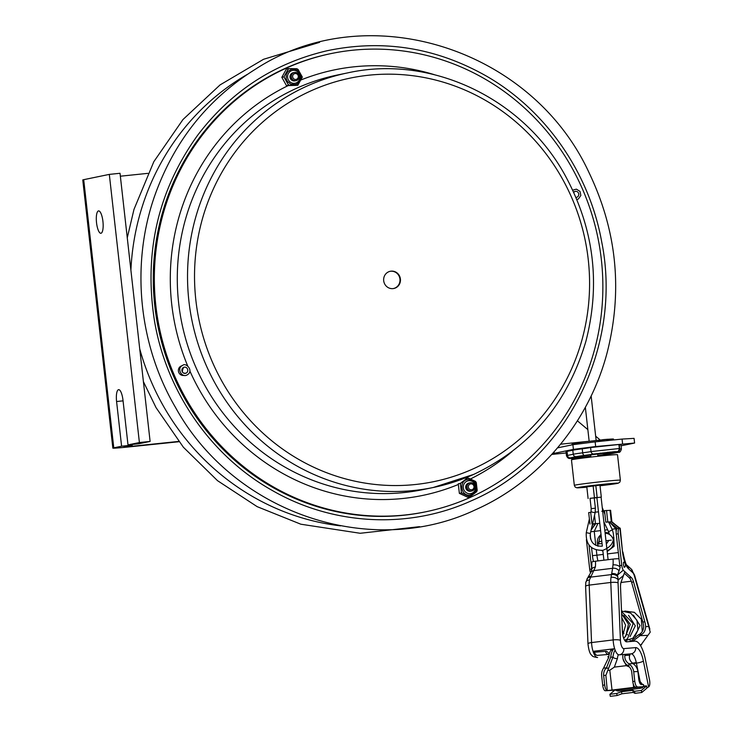 <?xml version="1.0" encoding="UTF-8"?>
<svg xmlns="http://www.w3.org/2000/svg" width="733" height="733" viewBox="0 0 733 733"><rect width="100%" height="100%" fill="white"/><g stroke="black" fill="none" stroke-linecap="round" stroke-linejoin="round"><path stroke-width="1.1" d="M112.845 448.11L82.765 179.961A22.494 0.623 -6.4 0 1 83.709 179.677L113.78 447.826A22.494 0.623 -6.4 0 0 112.845 448.11A22.494 0.623 -6.4 0 0 128.797 446.928L178.879 441.733M178.641 441.431L131.995 446.269L124.024 446.855L132.306 445.105L121.596 446.214L116.584 401.519A11.252 3.253 84.1 0 1 118.627 389.672A11.252 3.253 84.1 0 1 122.988 400.2L128 444.894L138.711 443.777L150.109 441.431L120.029 173.281L109.318 174.39L83.709 179.677M120.359 176.204L147.855 173.355M132.233 444.455L132.306 445.105M113.78 447.826L121.596 446.214M100.989 233.268A11.252 3.253 84.1 0 1 100.888 233.277A11.252 3.253 84.1 0 1 96.499 222.429A11.252 3.253 84.1 0 1 98.57 210.902A11.252 3.253 84.1 0 1 102.95 221.595A11.252 3.253 84.1 0 1 100.989 233.268M128 444.894L139.398 442.54L109.318 174.39M139.398 442.54L150.109 441.431M295.115 80.832A4.187 4.004 -101.7 0 1 290.415 78.431A4.187 4.004 -101.7 0 1 293.429 72.649M295.518 80.749A4.187 4.004 -101.7 0 1 290.818 78.349A4.187 4.004 -101.7 0 1 293.832 72.567M295.921 80.667A4.187 4.004 -101.7 0 1 291.212 78.266A4.187 4.004 -101.7 0 1 294.226 72.485M298.936 74.894A4.187 4.004 -101.7 0 1 296.92 80.373A4.187 4.004 -101.7 0 1 291.615 78.184A4.187 4.004 -101.7 0 1 293.631 72.695A4.187 4.004 -101.7 0 1 298.936 74.894M298.065 75.325A2.969 2.84 -101.7 0 1 296.636 79.219A2.969 2.84 -101.7 0 1 292.879 77.661A2.969 2.84 -101.7 0 1 294.309 73.776A2.969 2.84 -101.7 0 1 298.065 75.325M470.815 491.174A4.187 4.004 -101.7 0 1 466.115 488.764A4.187 4.004 -101.7 0 1 469.129 482.992M471.218 491.092A4.187 4.004 -101.7 0 1 466.509 488.682A4.187 4.004 -101.7 0 1 469.523 482.91M471.612 491.009A4.187 4.004 -101.7 0 1 466.912 488.599A4.187 4.004 -101.7 0 1 469.926 482.827M474.627 485.228A4.187 4.004 -101.7 0 1 472.611 490.716A4.187 4.004 -101.7 0 1 467.315 488.517A4.187 4.004 -101.7 0 1 469.331 483.038A4.187 4.004 -101.7 0 1 474.627 485.228M473.765 485.667A2.969 2.84 -101.7 0 1 472.336 489.552A2.969 2.84 -101.7 0 1 468.579 488.004A2.969 2.84 -101.7 0 1 470.009 484.11A2.969 2.84 -101.7 0 1 473.765 485.667M286.227 68.068A233.946 223.84 -101.7 0 1 330.849 53.619A233.946 223.84 78.3 0 0 173.584 374.71A233.946 223.84 78.3 0 0 425.442 511.845A233.946 223.84 -101.7 0 1 165.081 351.73A233.946 223.84 -101.7 0 1 286.227 68.068M425.671 511.799A233.946 223.84 78.3 0 1 425.442 511.845L424.828 511.973A233.946 223.84 -101.7 0 1 164.467 351.858A233.946 223.84 -101.7 0 1 285.613 68.196A233.946 223.84 -101.7 0 1 330.235 53.747L331.307 53.527A233.946 223.84 78.3 0 0 174.042 374.618A233.946 223.84 78.3 0 0 425.9 511.753A233.946 223.84 78.3 0 0 583.166 190.662A233.946 223.84 78.3 0 0 331.307 53.527M184.056 375.378A4.929 4.71 -101.7 0 1 178.476 371.503A4.929 4.71 -101.7 0 1 182.068 365.73M393.594 288.5A8.769 8.393 78.3 0 0 399.815 278.256A8.769 8.393 78.3 0 0 390.048 271.32M384.376 283.314A8.769 8.393 -101.7 0 1 390.277 271.274A8.769 8.393 -101.7 0 1 400.273 278.164A8.769 8.393 -101.7 0 1 384.376 283.314M182.599 374.893A4.16 3.986 -101.7 0 1 180.382 374.526M179.026 367.966A4.16 3.986 -101.7 0 1 180.923 366.757M185.44 373.189C182.132 373.399 181.527 371.466 183.635 367.38A3.06 2.923 -101.7 0 1 187.685 369.597A3.06 2.923 -101.7 0 1 182.031 371.09A3.06 2.923 -101.7 0 1 183.617 367.38L184.203 367.196M573.701 192.248A3.06 2.923 -101.7 0 1 578.713 193.778A3.06 2.923 -101.7 0 1 575.982 197.424L576.468 197.369M290.974 74.079A4.022 3.848 78.3 0 0 292.293 80.493M301.043 77.038L301.959 77.084L301.923 76.342L302.335 77.084L301.932 77.817L301.959 77.084L301.016 76.992L299.55 81.665L297.177 83.819L295.197 84.579L290.744 84.185L287.391 81.445L286.163 78.688L286.301 74.345L287.941 71.477L291.523 69.287L295.115 69.278L298.148 70.826L300.273 73.63L301.016 76.992M296.865 68.719L298.093 69.47L296.856 68.719L289.288 68.627L288.06 69.351L284.312 76.14L284.331 77.616L288.151 84.487L289.388 85.248L296.957 85.33L298.184 84.616L301.932 77.817M301.923 76.342L298.093 69.47M288.06 69.351L288.463 68.618L286.383 69.049L281.829 77.304L286.484 85.66L288.564 85.239L288.151 84.487M284.322 77.616L284.312 76.14M281.829 77.304L283.909 76.873M286.484 85.66L296.957 85.33M289.388 85.248L288.564 85.239M298.184 84.607L297.781 85.34M288.463 68.618L289.288 68.627M557.556 447.863L572.885 444.702L573.408 449.375L554.194 453.342L554.038 451.922M552.581 453.544L554.194 453.342M573.408 449.375L595.663 446.544L595.141 441.862L572.885 444.702M595.663 446.544L634.595 443.034L621.053 445.829M634.595 443.034L634.072 438.361L622.06 439.076L622.583 443.749M622.06 439.076L595.141 441.862M577.402 420.815L587.848 429.611M595.663 436.181L600.245 440.038M604.533 453.47A5.626 5.378 78.3 0 0 607.428 454.002L613.191 452.82A16.868 0.467 173.6 0 0 607.556 452.939M611.249 452.646A5.626 5.378 78.3 0 0 613.191 452.82M572.042 444.876L571.978 444.271A17.995 0.504 -6.4 0 1 572.72 444.042L578.484 442.851A17.995 0.504 -6.4 0 1 599.713 440.121M608.262 439.296A17.995 0.504 -6.4 0 1 613.503 439.067L613.603 439.956M576.624 444.088A17.995 0.504 -6.4 0 1 572.757 444.326M572.72 444.042L572.803 444.711M578.484 442.851L578.612 443.969M580.692 457.951L571.905 458.519A25.197 0.706 173.6 0 0 570.989 458.18A22.045 0.614 -6.4 0 1 570.375 457.85L576.138 456.659A22.045 0.614 -6.4 0 1 584.531 455.385A25.197 0.706 173.6 0 0 593.886 453.984L616.581 451.629A25.197 0.706 173.6 0 0 617.498 451.968A22.045 0.614 -6.4 0 1 618.111 452.307A2.703 2.584 78.3 0 0 618.359 452.27C619.577 452.792 620.594 451.711 621.419 449.045L620.961 445.023A24.748 0.687 173.6 0 0 619.238 444.958A22.494 0.623 -6.4 0 1 618.964 444.968M616.856 451.583L616.609 451.629A2.703 2.602 77.7 0 0 616.856 451.583C618.056 451.867 618.89 450.841 619.358 448.514L618.909 444.491L590.587 447.542A22.494 0.623 -6.4 0 1 582.231 448.798A24.748 0.687 173.6 0 0 572.812 450.218L567.049 451.409A24.748 0.687 173.6 0 0 566.023 451.72L566.472 455.743A24.748 0.687 173.6 0 1 567.498 455.431A2.703 2.584 78.3 0 0 570.375 457.85M466.664 484.421A4.022 3.848 78.3 0 0 467.993 490.835M469.926 496.864L469.175 496.516L469.88 496.47L470.073 495.059C460.471 496.58 458.556 479.987 468.268 479.437L470.989 479.657L473.628 480.995L475.607 483.267L476.615 486.135L476.578 488.874L475.58 491.504L473.188 493.969L470.073 495.059L469.88 496.47L470.577 496.36L469.926 496.864L467.837 497.295L459.371 493.373L461.451 492.942L460.351 483.395L461.002 482.9L460.452 484.247M477.192 490.395L476.642 491.742L477.192 490.395L476.285 482.543L475.433 481.352L468.469 478.127L467.058 478.273L468.469 478.127M470.577 496.36L476.642 491.742M466.536 478.676L465.629 478.209L467.718 477.779M475.433 481.352L476.285 482.543M467.058 478.273L461.002 482.9M461.359 492.09L462.202 493.291L469.175 496.516M462.202 493.291L461.451 492.942M460.351 483.395L458.262 483.826L459.371 493.373M590.047 498.385L601.087 497.139M596.9 497.68L594.243 497.945M596.891 497.634L594.234 497.899M590.038 498.321L597.203 497.469M586.803 486.859L608.014 484.11L600.006 485.548M574.324 485.365L571.465 459.893A23.172 0.641 -6.4 0 1 587.71 457.447A23.172 0.641 -6.4 0 1 613.558 454.808A23.172 0.641 -6.4 0 1 617.516 454.726L620.375 480.197A23.172 0.641 173.6 0 0 616.416 480.28A23.172 0.641 173.6 0 0 590.569 482.928A23.172 0.641 173.6 0 0 574.324 485.365L575.185 487.069L576.706 487.775L586.84 487.161A20.469 0.568 -6.4 0 1 583.019 486.703A20.469 0.568 -6.4 0 1 614.492 483.258A20.469 0.568 -6.4 0 1 600.025 485.768L618.295 483.184L619.907 482.057L620.375 480.197M633.504 637.719A1.484 0.486 67.1 0 0 633.761 638.498M624.434 562.422A2.474 0.852 83 0 0 624.049 562.238A2.474 0.852 83 0 0 623.499 564.722A2.474 0.852 83 0 0 624.653 567.15A2.474 0.852 83 0 0 624.983 566.875A3.784 3.784 0 0 0 624.434 562.422M611.89 521.804L610.607 510.305L604.523 510.644L605.815 522.153L611.89 521.804L619.559 528.163A5.626 1.933 -97 0 0 619.504 528.163L617.507 528.411A5.626 1.933 83 0 0 616.251 534.064L619.797 565.61A5.626 1.933 83 0 0 620.127 567.534M605.815 522.153L611.304 521.786L619.559 528.163M589.983 524.095L588.691 512.587L590.688 512.34L591.98 523.848L599.777 523.362M595.26 512.147L598.485 511.854M603.479 511.295L604.588 511.158M592.163 525.744L593.483 523.967L592.566 524.003M606.521 510.397L607.804 521.905M608.729 522.272L609.462 522.143M623.032 658.967L626.284 665.656L614.355 667.112L617.424 658.564A14.797 5.085 -97 0 1 618.295 654.661M609.315 522.024L617.562 528.401A5.626 1.933 83 0 0 617.507 528.411M617.122 528.575L615.83 528.75L616.169 531.773M612.055 529.208L615.83 528.75L609.618 522.107M595.801 545.352L594.234 531.398L600.593 530.619M604.78 530.106L607.639 529.757M630.582 641.503L637.957 635.117L641.687 634.421L632.588 641.329M624.406 573.307L629.345 577.796A8.998 3.097 -97 0 1 631.58 582.213L642.85 622.051A8.998 3.097 -97 0 1 643.684 626.834C643.354 630.664 641.641 633.321 638.544 634.805M605.879 675.331L607.263 690.504A5.626 1.933 -97 0 1 604.698 684.989L603.625 675.414L605.879 675.331L612.962 657.089A3.491 1.887 -173.3 0 0 617.424 658.564M603.625 675.414A9.108 8.549 88 0 1 606.539 667.772L606.09 668.221L606.539 667.772M630.353 653.9A12.663 4.352 83 0 0 629.739 655.256C628.749 658.161 629.839 660.946 632.991 663.603L634.393 664.721A11.252 10.555 88 0 1 637.902 671.538L633.715 671.694L634.787 681.296L632.799 681.543L631.727 671.969A9.108 8.549 88 0 0 627.191 665.243L627.256 665.234C623.975 662.659 622.509 659.48 622.858 655.678A18.545 6.377 -97 0 1 623.004 654.523M629.381 666.975L626.284 665.646M633.22 683.816L633.624 687.407L643.675 686.592L643.437 684.466L641.302 684.54A5.626 1.933 83 0 1 638.736 679.024L637.902 671.538M626.403 640.761L626.266 641.806M630.279 641.531L630.041 639.872M627.549 634.888L626.981 634.192M607.739 670.438L609.801 670.219L614.355 667.112M613.759 648.797L612.87 650.024A18.545 6.377 83 0 0 610.699 657.171L606.484 667.781L603.534 668.139L608.702 657.409A18.545 6.377 -97 0 1 610.882 650.272L611.762 649.044M586.391 539.708L589.708 569.303L591.696 569.055L589.002 545.059M590.587 572.94A5.626 1.933 -97 0 1 589.708 569.303M593.483 523.967L595.471 523.719L591.357 529.29M641.687 634.421C644.096 632.909 645.434 630.316 645.681 626.623L648.705 626.513L650.235 632.167L640.523 645.581M624.992 654.358A18.545 6.377 83 0 0 624.846 655.43C624.543 658.811 625.863 661.578 628.804 663.75L630.206 664.868A11.252 10.555 -92 0 1 633.715 671.694M603.534 668.139A11.252 10.555 -92 0 0 601.628 675.624L602.709 685.227A5.626 1.933 83 0 0 605.275 690.743L607.263 690.504M605.275 690.743L615.619 690.147L643.675 686.592M633.624 687.407L612.028 690.046L609.801 670.219M607.575 690.495L612.028 690.046M637.353 686.812A5.626 1.933 -97 0 1 634.787 681.296M611.505 521.777L619.871 528.154L622.537 551.949A18.288 6.285 83 0 0 628.593 568.863L632.671 572.565A7.037 2.419 -97 0 1 634.411 576.019L648.705 626.513M645.681 626.623A8.998 3.097 83 0 0 644.838 621.804L642.85 622.051M622.638 570.695L623.646 570.576L631.342 577.549A8.998 3.097 83 0 1 633.569 581.975L644.838 621.804M623.646 570.576A5.626 1.933 -97 0 1 621.786 565.372L618.249 533.816A5.626 1.933 -97 0 1 619.504 528.163M619.44 528.172L617.562 528.401M632.799 681.543A5.626 1.933 83 0 0 635.364 687.059M597.881 523.545L594.234 531.398L590.789 531.764M621.483 691.75L632.854 690.358L634.531 691.283L634.943 693.336L633.266 692.41L621.896 693.803L621.483 691.75L616.71 693.464L617.122 695.516L610.305 696.35L609.893 694.298L616.71 693.464M633.266 692.41L632.854 690.358M634.531 691.283L641.348 690.449L641.76 692.493L634.943 693.336M636.317 662.659L632.377 663.145M641.348 690.449L646.552 686.024L646.937 687.948M616.957 689.863L616.352 690.578L617.919 691.063L639.515 688.415C645.049 687.472 640.459 687.334 646.002 685.896L646.552 686.024M614.675 690.229L609.893 694.298M597.615 657.492A5.626 5.278 -94.8 0 1 597.432 657.51L597.615 657.492A12.663 4.352 -97 0 1 593.052 651.335L614.648 648.687A12.663 4.352 83 0 0 619.211 654.844L631.058 653.845A12.663 4.352 -97 0 1 636.409 663.127L632.927 663.548M639.515 688.415L640.193 687.068L639.515 688.415M642.493 684.503L640.147 681.562L640.45 684.072L640.147 681.562L639.268 681.672M618.606 689.707L617.919 691.063L618.606 689.707M609.205 654.367A14.797 5.085 -97 0 1 609.215 654.367L597.358 655.375A10.528 3.619 83 0 1 593.904 651.234M595.434 561.231A5.626 0.641 175.4 0 0 591.824 562.129L591.751 569.422A5.626 3.051 6.7 0 1 595.379 567.04A12.663 4.352 83 0 0 595.434 561.231L613.054 559.077A12.663 4.352 -97 0 1 612.99 564.886A5.626 3.051 6.7 0 1 620.017 567.03M591.742 569.596A5.626 3.051 6.7 0 1 591.751 569.422L590.807 572.528A5.626 4.261 -152.6 0 0 590.716 572.702M611.679 573.701A5.626 4.719 5.2 0 1 617.397 575.158L619.055 570.915A5.626 4.59 -166 0 0 612.623 568.295L611.029 577.283A5.626 3.344 8.7 0 1 618.185 579.986L617.8 576.816A5.626 4.627 -168.4 0 0 611.551 574.562L590.276 577.164A5.626 4.196 -150.8 0 0 586.986 578.988A5.626 4.196 -150.8 0 0 586.886 579.171M587.683 577.842A5.626 4.022 33.5 0 1 587.756 577.723L585.804 582.433A5.626 3.344 8.7 0 1 589.433 579.922L595.379 567.04M617.8 576.816L617.397 575.158L623.279 570.155M619.028 558.757A5.626 0.641 175.4 0 0 613.054 559.077M612.99 564.886L612.623 568.295L594.179 570.558A5.626 4.261 -152.6 0 0 590.798 572.528L587.756 577.723A5.626 4.022 33.5 0 1 590.835 576.257M619.055 570.915L620.191 567.269M646.955 687.756A5.626 1.164 -11.4 0 0 648.613 686.903L648.888 686.665A5.626 1.933 -97 0 0 649.511 679.812L645.37 659.324A24.812 8.53 83 0 0 634.87 641.137L626.651 641.833A8.998 3.097 -97 0 1 622.354 631.223L620.539 587.426A8.998 3.097 -97 0 1 621.199 581.8L624.864 571.676M641.76 692.493L646.964 688.076M621.896 693.803L617.122 695.516M610.406 649.209A24.812 8.53 -97 0 1 610.955 650.162M646.002 685.896L643.611 686.051M623.92 633.541L623.343 631.498M601.793 541.302L598.925 541.65L601.793 541.275M606.338 543.95L608.802 540.441L605.98 540.789M605.98 540.743L611.304 540.139M602.04 543.51L599.182 543.886A6.734 6.322 88 0 1 598.925 541.65M607.364 542.851L606.228 542.979M131.876 445.188L131.995 446.269M116.584 401.519L123.062 400.85M247.314 74.39A241.817 231.371 78.3 0 0 130.905 270.193M139.719 348.835A241.817 231.371 78.3 0 0 340.497 525.854M189.865 370.971A217.298 207.915 78.3 0 0 458.29 484.486M470.421 478.988A217.298 207.915 78.3 0 0 512.12 451.546M434.303 74.665A217.298 207.915 78.3 0 0 300.768 80.044M287.968 85.706A217.298 207.915 78.3 0 0 187.666 365.877M347.653 72.888A211.672 202.537 78.3 0 0 205.359 363.412A211.672 202.537 78.3 0 0 433.24 487.5L473.71 474.388C530.252 447.542 567.644 403.187 585.887 341.321C600.721 283.662 593.904 228.54 565.418 175.929C523.151 98.094 430.894 54.379 347.653 72.888L337.409 75.004A211.672 202.537 78.3 0 0 195.115 365.529A211.672 202.537 78.3 0 0 422.996 489.607L433.24 487.5A211.672 202.537 78.3 0 0 473.619 474.425M211.883 360.874A206.046 197.15 78.3 0 0 473.005 468.937A206.046 197.15 78.3 0 0 572.226 198.854A206.046 197.15 78.3 0 0 311.094 90.791A206.046 197.15 78.3 0 0 211.883 360.874M287.574 76.763A6.524 6.24 -101.7 0 1 296.92 71.229A6.524 6.24 -101.7 0 1 296.984 82.508A6.524 6.24 -101.7 0 1 287.574 76.763M551.766 454.442L566.16 452.948L551.775 454.433M560.598 444.198L589.158 441.239M604.01 454.762A2.703 1.548 -97.5 0 1 603.965 454.762A25.197 0.706 173.6 0 0 597.844 455.624L612.596 453.461A2.703 2.584 -101.7 0 1 612.348 453.498A22.045 0.614 -6.4 0 1 603.965 454.762M590.89 456.732L586.088 457.337L590.89 456.741M570.402 458.207A2.703 2.602 77.7 0 0 571.905 458.519M573.142 458.372L590.844 456.265L580.527 457.933M586.253 457.291L590.89 456.696M618.111 452.307L612.348 453.498M581.058 456.146A5.626 5.378 78.3 0 0 581.571 456.063L602.379 453.443A16.868 0.467 173.6 0 0 581.058 456.146L575.295 457.337A16.868 0.467 173.6 0 0 590.835 456.201M597.816 455.385A16.868 0.467 173.6 0 0 607.428 454.002M608.024 452.792L608.207 452.197L602.297 453.434M575.295 457.337A5.626 5.378 78.3 0 0 575.808 457.255L581.571 456.063M578.594 443.795L575.726 443.731L578.52 443.153M577.622 444.097A3.601 3.445 78.3 0 0 575.726 443.731M576.138 456.659A2.703 2.584 -101.7 0 1 573.261 454.24L567.498 455.431L567.049 451.409M593.886 453.984A2.703 2.556 -101.1 0 1 591.045 451.565A22.494 0.623 -6.4 0 1 582.68 452.82A24.748 0.687 173.6 0 0 573.261 454.24L572.812 450.218M584.531 455.385A2.703 1.548 -97.5 0 1 582.68 452.82L582.231 448.798M619.358 448.514L591.045 451.565L590.587 447.542M621.419 449.045A24.748 0.687 173.6 0 0 619.687 448.981A22.494 0.623 -6.4 0 1 619.376 448.99M617.498 451.968A2.703 2.511 -92.3 0 0 619.687 448.981L619.238 444.958M468.772 480.692A6.524 6.24 -101.7 0 1 475.277 489.836A6.524 6.24 -101.7 0 1 464.52 490.991A6.524 6.24 -101.7 0 1 468.772 480.692M590.294 533.606L595.132 512.77L595.388 508.18L591.201 508.647L590.028 498.266M595.132 512.77L591.018 511.826L591.201 508.647M601.949 546.186C593.84 546.332 589.983 542.118 590.386 533.551L586.272 532.616L589.405 518.909M609.462 534.504L608.564 531.7L612.367 529.877C615.619 539.946 612.44 546.763 602.838 550.309C591.174 550.52 585.658 544.619 586.272 532.616M601.82 511.332L603.03 510.544M593.089 485.649L594.445 497.707M595.792 485.328L597.148 497.423M610.012 510.278L611.304 521.786M594.536 515.372L595.471 523.719M603.259 554.414L596.9 555.193L596.323 550.071M618.331 552.572L607.455 553.901M606.09 668.221L608.427 668.139M610.699 657.171L612.962 657.089A18.288 6.285 83 0 1 615.143 650.116M612.87 650.024L610.882 650.272M591.549 547.624L592.447 555.632A18.288 6.285 83 0 0 593.455 561.542M590.147 535.117L590.596 539.094M624.846 655.43L629.739 655.256M640.019 644.783L641.604 644.728M639.817 635.639L647.963 635.355M628.804 663.75L632.991 663.603M604.698 684.989L602.709 685.227M627.256 665.234L630.206 664.868M620.219 528.163L622.537 551.949M622.885 551.967C624.754 561.02 626.174 565.482 627.136 565.345A5.626 4.902 132.2 0 1 628.593 568.863M627.136 565.345L631.205 569.037A5.626 4.902 132.2 0 1 632.671 572.565M631.205 569.037L634.576 575.13A5.626 2.172 164.2 0 1 634.411 576.019M633.569 581.975L631.58 582.213M631.342 577.549L629.345 577.796M619.797 565.61L621.786 565.372M616.251 534.064L618.249 533.816M597.954 560.928A14.797 5.085 -97 0 1 596.9 555.193L592.447 555.632M595.7 523.71L591.229 529.84M648.613 686.903L643.372 661.019A5.626 1.164 -11.4 0 1 636.409 663.127L640.147 681.562M611.029 577.283A12.663 4.352 83 0 0 610.791 582.46L589.195 585.108A12.663 4.352 -97 0 1 589.433 579.922M643.372 661.019A18.288 6.285 83 0 0 635.639 647.615L623.792 648.623A7.037 2.419 -97 0 1 620.43 640.321L618.056 582.872A7.037 2.419 -97 0 1 618.185 579.986L623.71 575.286M618.056 582.872A5.626 1.209 177.6 0 0 610.791 582.46L613.164 639.918L591.568 642.566L589.195 585.108A5.626 1.209 177.6 0 0 585.603 586.391L585.795 582.423M597.432 657.51C593.913 657.015 592.127 656.347 592.062 655.494C590.083 654.386 588.727 650.501 587.976 643.84A5.626 1.209 -2.4 0 1 591.568 642.566A12.663 4.352 -97 0 0 593.052 651.335M614.648 648.687A12.663 4.352 83 0 1 613.164 639.918A5.626 1.209 -2.4 0 1 620.43 640.321M608.976 654.386A3.491 3.271 85.2 0 1 605.55 651.307L594.326 652.251M609.315 653.955A18.288 6.285 83 0 0 605.55 651.307M619.211 654.844A5.626 5.278 -94.8 0 0 623.792 648.623M631.058 653.845A5.626 5.278 -94.8 0 0 635.639 647.615M631.269 581.214L620.979 582.478M607.071 550.492A8.659 8.127 -92 0 0 613.503 541.018A8.659 8.127 -92 0 0 605.146 533.349M601.051 534.696A8.659 8.127 -92 0 0 597.368 542.997A8.659 8.127 -92 0 0 598.348 546.222M319.597 42.34L263.532 59.291L220.083 84.9L182.957 119.552L153.829 161.681L133.983 209.391L127.267 237.804M143.402 381.636L156.037 407.621L183.378 447.231L217.527 480.674L257.182 506.668L300.823 524.205L360.178 533.276L419.578 526.66M475.625 509.719C370.632 559.728 233.809 513.063 175.553 407.53C138.693 344.684 130.694 265.044 154.397 196.673C173.776 141.551 207.641 98.946 255.982 68.856C367.609 -3.537 531.7 47.819 589.176 172.942C616.792 230.73 622.821 290.497 607.245 352.234C589.121 422.025 539.497 481.444 475.625 509.719M471.566 500.694C408.602 529.492 332.544 525.469 271.586 490.075C210.838 455.807 166.391 391.651 154.498 321.017C143.714 252.299 158.09 190.388 197.626 135.284C231.087 91.277 274.224 63.093 327.028 50.76C382.745 39.06 435.869 47.498 486.391 76.076C545.746 110.115 589.314 172.731 601.701 241.872C622.958 347.048 565.94 460.315 471.566 500.694M425.442 511.845L425.9 511.753M182.728 365.364C176.177 367.929 181.72 378.558 187.401 374.755C194.089 370.806 185.816 362.12 182.728 365.364M575.231 191.377L573.71 192.266M576.871 199.532L578.429 198.945L580.848 195.436L580.005 191.405L576.395 189.151L572.739 190.168M298.194 83.122L297.305 83.736M293.979 69.076C302.014 72.576 303.031 77.515 297.03 83.901M580.701 457.951L572.143 458.693L569.706 458.217M566.472 455.743C567.608 458.198 569.055 459.014 570.805 458.198L571.822 458.162M607.538 452.948L612.568 452.563M577.155 443.896L575.891 443.941L576.908 444.189M618.359 452.27L612.596 453.461M594.912 453.883L615.326 451.592M606.823 440.478L607.565 439.314L599.759 440.194L600.739 441.156M598.568 441.513L599.173 440.276L603.58 439.608L608.042 439.25L609.022 440.423M600.309 453.095A13.973 13.973 0 0 0 609.893 452.023M578.539 457.594A13.973 13.973 0 0 0 588.123 456.522M469.67 479.419C477.705 482.91 478.731 487.848 472.73 494.234M595.388 508.18L594.225 497.78M590.908 512.33L591.018 511.826M603.855 521.859L608.564 531.7M602.242 507.465L604.936 514.346M608.628 522.052L612.367 529.877M597.917 456.283L597.652 453.947M596.149 440.506L591.146 395.939M590.926 457.071L590.67 454.772M589.167 441.33L585.346 407.282M588.104 498.513L586.766 486.51M601.298 497.075L599.924 484.861M596.882 497.505L602.334 546.103M602.801 550.318L603.91 560.195M601.078 497.066L608.097 559.682M635.071 636.088L640.083 625.506L633.339 615.134M642.3 631.489L641.293 619.174L634.338 612.312L624.782 611.047M624.983 640.789L632.973 638.159L637.93 630.169L636.977 620.338L630.71 613.127L621.52 610.992M624.635 640.285L627.512 638.81L633.175 623.591L621.538 611.496M623.682 638.26L625.863 635.942L628.456 624.168L621.63 613.787M622.564 633.596L621.868 619.376M628.538 615.299L635.309 625.826L630.014 636.583M621.795 617.708L625.625 625.203L622.793 635.007M623.765 615.482L630.307 624.388L625.222 636.748M624.021 567.223L624.653 567.15M623.426 562.312L624.049 562.238M634.576 575.13L649.869 629.161M617.159 690.202L617.662 689.799M608.637 657.968L607.859 656.631M587.976 643.84L585.603 586.391M618.295 690.559L618.13 689.753M646.588 685.951L647.001 688.003M607.19 551.546L614.117 546.232L613.814 537.207M609.068 532.955L605.037 532.378M600.959 533.844L597.606 546.048M601.628 550.51L602.893 551.088"/></g></svg>
